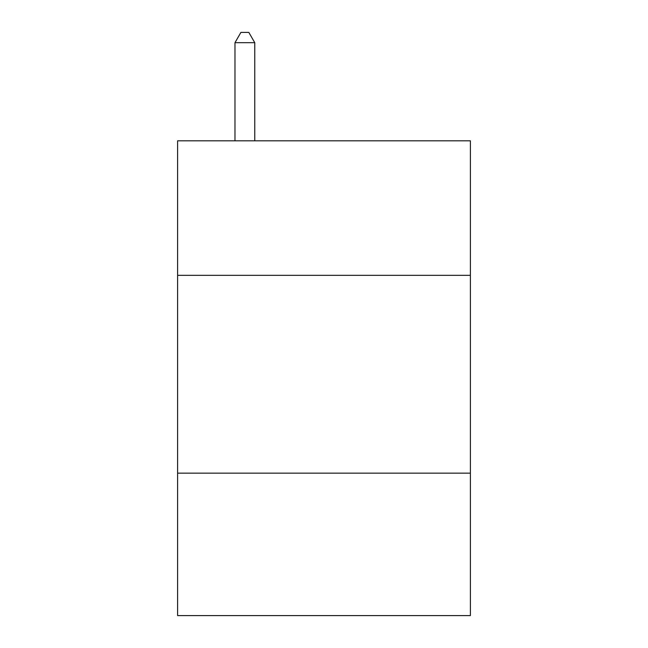 <?xml version="1.0" encoding="UTF-8"?>
<svg xmlns="http://www.w3.org/2000/svg" width="648" height="648" viewBox="0 0 648 648"><rect width="100%" height="100%" fill="white"/><g stroke="black" fill="none" stroke-linecap="round" stroke-linejoin="round"><path stroke-width="0.97" d="M470.391 275.335L470.391 140.81L177.609 140.81L177.609 275.335L470.391 275.335L470.391 615.6L177.609 615.6L177.609 275.335M470.391 473.161L177.609 473.161M254.761 140.81L254.761 42.687L234.973 42.687L234.973 140.81M234.973 42.687L240.91 32.4L248.824 32.4L254.761 42.687"/></g></svg>
